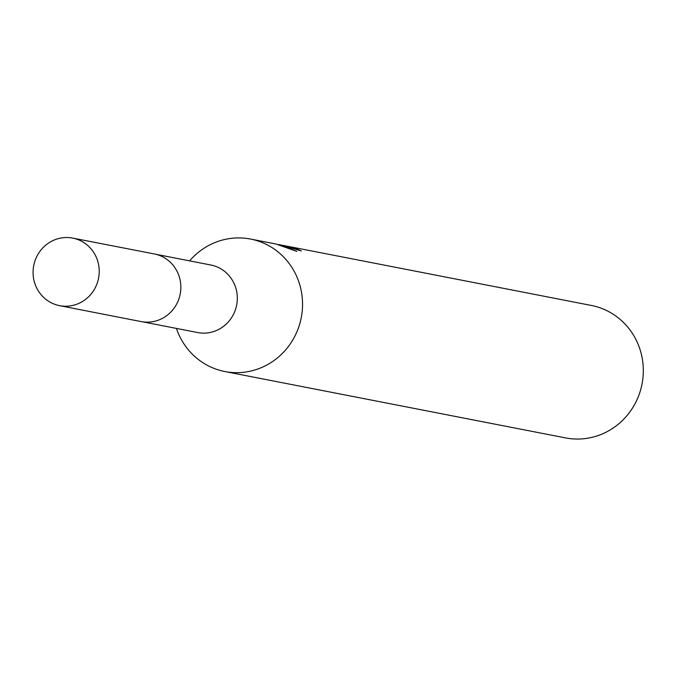 <?xml version="1.0" encoding="UTF-8"?>
<svg xmlns="http://www.w3.org/2000/svg" width="676" height="676" viewBox="0 0 676 676"><rect width="100%" height="100%" fill="white"/><g stroke="black" fill="none" stroke-linecap="round" stroke-linejoin="round"><path stroke-width="1.01" d="M197.308 332.482A34.408 33.031 -79 0 0 197.654 332.55A34.408 33.031 -79 0 0 236.617 305.265A34.408 33.031 -79 0 0 211.149 265.068A34.408 33.031 -79 0 0 210.811 265A34.408 33.031 -79 0 0 210.473 264.933M176.428 328.418A67.473 64.761 -79 0 0 224.119 371.386A67.473 64.761 -79 0 0 224.787 371.521A67.473 64.761 -79 0 0 301.183 318.024A67.473 64.761 -79 0 0 251.252 239.203A67.473 64.761 -79 0 0 250.593 239.067A67.473 64.761 -79 0 0 189.593 260.868M294.837 248.852L294.939 248.337A67.473 64.761 101 0 1 301.344 250.965L280.785 244.949L296.865 251.404L275.909 244.002L250.593 239.067M278.208 244.526L280.785 244.949M224.787 371.521L565.558 437.904A67.473 64.761 -79 0 0 641.955 384.407A67.473 64.761 -79 0 0 592.024 305.586A67.473 64.761 -79 0 0 591.356 305.451L283.506 245.481L294.939 248.337M282.475 245.287L283.506 245.481M98.493 278.546A34.408 33.031 -79 0 0 72.712 238.096A34.408 33.031 -79 0 0 33.8 265.203A34.408 33.031 -79 0 0 59.547 305.645A34.408 33.031 -79 0 0 98.493 278.546M59.547 305.645L141.115 321.582A34.459 33.073 -79 0 0 180.112 294.44A34.459 33.073 -79 0 0 154.297 253.939L72.712 238.096M155.962 254.311L210.811 265M142.805 321.86L197.654 332.55"/></g></svg>

